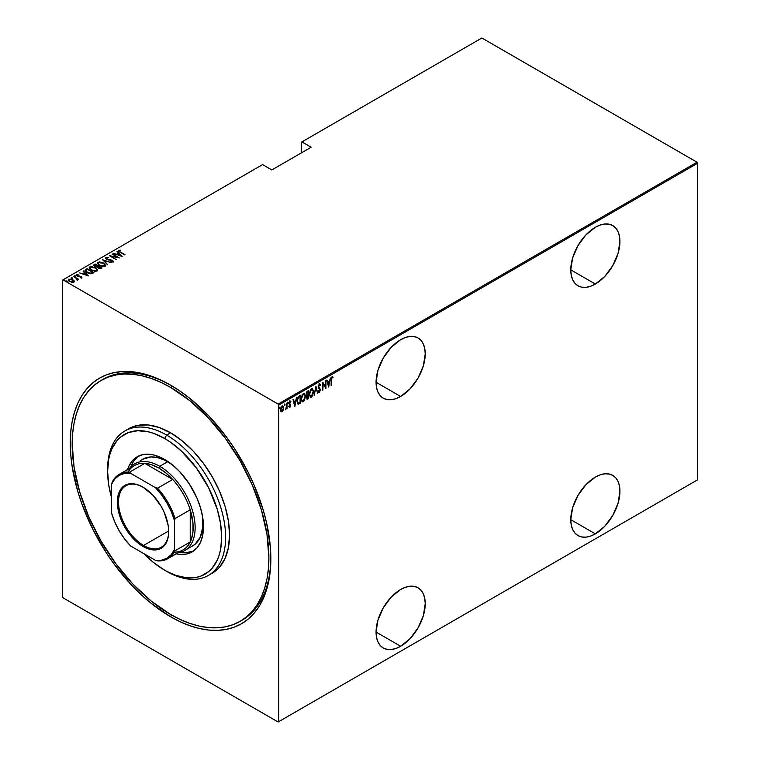 <?xml version="1.0" encoding="UTF-8"?>
<svg xmlns="http://www.w3.org/2000/svg" width="760" height="760" viewBox="0 0 760 760"><rect width="100%" height="100%" fill="white"/><g stroke="black" fill="none" stroke-linecap="round" stroke-linejoin="round"><path stroke-width="1.14" d="M241.062 620.778A139.061 80.294 -120 0 0 270.845 557.688A139.061 80.294 60 0 1 242.05 620.226L240.084 621.357A139.061 80.294 60 0 1 170.553 614.469A139.061 80.294 60 0 1 79.695 491.929A139.061 80.294 60 0 1 101.013 380.494A139.061 80.294 60 0 1 170.553 387.381A139.061 80.294 60 0 1 261.402 509.922A139.061 80.294 60 0 1 240.084 621.357L246.563 616.844L252.31 611.211L257.269 604.523L261.402 596.828L264.651 588.211L266.998 578.759L268.413 568.556L268.878 557.697L266.998 534.451L261.402 509.922L252.31 485.051L240.084 460.778L225.178 438.055L208.183 417.743L189.734 400.634L170.553 387.381L172.501 386.251L170.553 387.381L160.911 382.365L151.364 378.49L142.006 375.791L132.915 374.3L124.193 374.024L115.919 374.974L108.167 377.14L101.013 380.494L94.534 385.006L88.787 390.64L83.828 397.328L79.705 405.023L76.447 413.639L74.1 423.092L72.684 433.295L72.219 444.153L74.1 467.4L79.705 491.929L88.787 516.8L101.013 541.072L115.919 563.797L132.915 584.107L151.364 601.217L170.553 614.469L180.186 619.486L189.734 623.361L199.091 626.059L208.183 627.551L216.904 627.827L225.178 626.876L232.93 624.711L240.084 621.357M170.553 616.74L171.532 615.039L170.553 616.74L180.376 621.861L190.114 625.812L199.661 628.567L208.934 630.087L217.825 630.363L226.271 629.394L234.175 627.19L241.471 623.77L248.083 619.163L253.944 613.415L259.008 606.594L263.216 598.747L266.532 589.959L268.926 580.317L270.37 569.905L270.845 558.837A141.844 81.899 60 0 1 170.553 616.74A141.844 81.899 60 0 1 70.252 443.013A141.844 81.899 60 0 1 170.553 385.111L170.553 385.111A141.844 81.899 60 0 1 270.845 558.837L270.37 547.2L266.532 522.718L263.216 510.103L253.944 484.728L248.083 472.216L234.175 448.134L226.271 436.8L208.934 416.081L190.114 398.63L180.376 391.343L170.553 385.111L160.721 379.99L150.983 376.038L141.436 373.284L132.164 371.763L123.272 371.488L114.826 372.457L106.922 374.661L99.626 378.081L93.014 382.688L87.153 388.436L82.089 395.257L77.881 403.104L74.565 411.891L72.171 421.534L70.728 431.946L70.728 454.651L72.171 466.726L77.881 491.748L82.089 504.45L93.014 529.635L106.922 553.717L114.826 565.05L132.164 585.77L141.436 594.947L150.983 603.221L170.553 616.74M400.653 396.463A34.77 20.073 -60 0 1 383.268 398.183A34.77 20.073 -60 0 1 377.938 370.329A34.77 20.073 -60 0 1 400.653 339.691L391.238 347.282L383.268 358.036L377.938 370.329L376.067 382.27L400.653 396.463L410.058 388.873L418.028 378.109L423.358 365.826L425.229 353.885L424.764 348.622L423.358 344.099L421.087 340.508L418.028 337.972L414.305 336.585L410.058 336.414L405.45 337.469L400.653 339.691A34.77 20.073 -60 0 1 418.028 337.972A34.77 20.073 -60 0 1 423.358 365.826A34.77 20.073 -60 0 1 400.653 396.463L376.067 382.27L376.542 387.534L377.938 392.055L380.209 395.647L383.268 398.183L386.992 399.56L391.238 399.731L395.856 398.687L400.653 396.463M595.356 284.05A34.77 20.073 -60 0 1 577.971 285.779A34.77 20.073 -60 0 1 572.641 257.916A34.77 20.073 -60 0 1 595.356 227.278L585.941 234.868L577.971 245.632L572.641 257.916L570.769 269.857L595.356 284.05L604.76 276.459L612.731 265.705L618.061 253.412L619.932 241.471L619.466 236.208L618.061 231.686L615.79 228.095L612.731 225.559L609.007 224.181L604.76 224.01L600.144 225.055L595.356 227.278A34.77 20.073 -60 0 1 612.731 225.559A34.77 20.073 -60 0 1 618.061 253.412A34.77 20.073 -60 0 1 595.356 284.05L570.769 269.857L571.244 275.12L572.641 279.642L574.911 283.242L577.971 285.779L581.694 287.156L585.941 287.327L590.558 286.273L595.356 284.05M595.356 533.852A34.77 20.073 -60 0 1 577.971 535.582A34.77 20.073 -60 0 1 572.641 507.718A34.77 20.073 -60 0 1 595.356 477.08L585.941 484.671L577.971 495.434L572.641 507.718L570.769 519.659L595.356 533.852L604.76 526.262L612.731 515.508L618.061 503.215L619.932 491.273L619.466 486.01L618.061 481.488L615.79 477.897L612.731 475.361L609.007 473.983L604.76 473.812L600.144 474.858L595.356 477.08A34.77 20.073 -60 0 1 612.731 475.361A34.77 20.073 -60 0 1 618.061 503.215A34.77 20.073 -60 0 1 595.356 533.852L570.769 519.659L571.244 524.932L572.641 529.444L574.911 533.045L577.971 535.582L581.694 536.959L585.941 537.13L590.558 536.075L595.356 533.852M400.653 646.266A34.77 20.073 -60 0 1 383.268 647.986A34.77 20.073 -60 0 1 377.938 620.131A34.77 20.073 -60 0 1 400.653 589.494L391.238 597.084L383.268 607.839L377.938 620.131L376.067 632.073L400.653 646.266L410.058 638.675L418.028 627.912L423.358 615.628L425.229 603.687L424.764 598.424L423.358 593.902L421.087 590.311L418.028 587.774L414.305 586.387L410.058 586.226L405.45 587.271L400.653 589.494A34.77 20.073 -60 0 1 418.028 587.774A34.77 20.073 -60 0 1 423.358 615.628A34.77 20.073 -60 0 1 400.653 646.266L376.067 632.073L376.542 637.336L377.938 641.858L380.209 645.449L383.268 647.986L386.992 649.363L391.238 649.534L395.856 648.489L400.653 646.266M62.377 280.193L62.377 596.761L62.377 280.193L262.589 164.607L271.833 169.936L311.163 147.231L301.919 141.892L481.878 38L697.024 162.222L278.122 404.073L62.976 279.851L278.122 404.073L278.72 405.089L697.623 163.239L697.623 479.807L278.72 721.658L278.72 405.089L278.72 721.658L278.122 722L697.024 480.149L278.122 722L62.976 597.778L278.122 722L697.623 479.807L697.024 480.149L697.623 479.807L697.623 163.239L278.72 405.089L278.122 404.073L697.024 162.222L697.623 163.239L697.024 162.222L481.878 38L301.919 141.892L311.163 147.231L271.833 169.936L262.589 164.607L62.377 280.193M283.328 410.106L283.67 406.885L282.568 405.574L280.915 407.569L280.668 410.647L281.789 411.882L283.328 410.106L283.746 407.797L282.159 405.726L280.573 409.63L280.991 411.454L282.159 411.74L283.328 410.106M287.014 403.028L285.674 409.649L286.662 408.187L287.014 408.832L287.014 403.028L286.587 407.217L285.513 409.602L286.662 408.187L287.014 408.832L287.014 403.028M289.626 400.957L290.89 401.47L290.026 401.185L289.132 403.38L290.367 405.507L289.132 406.885L289.93 407.255L290.681 405.783L290.577 404.462L289.484 403.284L290.89 401.47L290.168 401.118L289.132 403.38L290.272 406.049L289.132 406.885L289.864 407.284L288.733 406.657M299.155 396.017L298.101 396.957L297.16 399.769L297.312 403.037L298.3 404.168L300.428 403.227L300.428 395.285L299.155 396.017L297.074 401.09L298.3 404.168L300.428 403.227L300.428 395.285L299.155 396.017M308.541 390.592L306.841 391.799L306.223 393.442L307.183 399.199L308.541 398.544L308.541 390.592L307.448 391.229L306.166 394.231L306.974 395.789L306.517 397.746L307.772 398.99L308.541 398.544L308.541 390.592M315.96 386.317L314.108 395.333L315.913 387.875L317.718 393.243L315.865 386.365L314.108 395.333L315.913 387.875L317.718 393.243L315.96 386.317M325.574 380.76L325.574 387.011L322.838 382.337L322.838 390.288L323.19 383.819L325.926 388.502L325.926 380.56L325.574 387.011L322.838 382.337L322.838 390.288L323.19 383.819L325.926 388.502L325.574 380.76M331.493 380.009L331.825 377.862L332.861 377.881L333.079 377.14L331.911 376.922L331.217 378.442L331.132 385.5L331.141 379.81L332.063 377.625L332.861 377.881L333.079 377.14L332.091 376.798L331.132 380.133L331.493 385.301L331.493 380.009M328.662 386.925L330.429 377.957L329.479 381.055L327.76 382.052L326.809 380.048L328.577 386.983L330.429 377.957L329.479 381.055L327.76 382.052L326.809 380.048L328.662 386.925M319.409 384.123L318.269 387.286L319.988 390.649L319.438 391.647L318.668 391.067L318.335 391.742L319 392.559L319.647 392.284L320.312 389.481L318.611 386.517L319.399 384.94L320.292 385.748L320.635 385.149L319.409 384.123L318.25 386.935L320.017 390.298L319.438 391.647L318.668 391.067L318.335 391.742L319.39 392.483L320.368 390.06L318.601 386.745L319.789 384.93L319.01 384.712L320.292 385.748L320.635 385.149L319.618 383.857M313.576 391.628L312.483 388.616L310.422 389.813L309.339 394.117L310.441 397.166L312.502 395.931L313.576 391.628L312.522 388.635L311.448 388.712L309.339 394.117L310.374 397.128L311.486 397.052L313.576 391.628M305.453 396.321L304.361 393.3L302.299 394.506L301.216 398.8L302.319 401.85L304.389 400.624L305.453 396.321L304.409 393.328L303.335 393.404L301.216 398.8L302.262 401.822L303.363 401.736L305.453 396.321M294.861 406.438L296.628 397.47L295.678 400.567L293.959 401.565L293.008 399.56L294.776 406.495L296.628 397.47L295.678 400.567L293.959 401.565L293.008 399.56L294.861 406.438M287.594 402.135L288.334 402.819L287.983 402.363L287.669 403.503L288.334 402.819L287.888 402.439L287.707 403.598L288.258 403.284L287.945 402.601L287.594 403.465M284.326 404.026L285.066 404.709L284.715 404.253L284.401 405.394L285.066 404.709L284.63 404.32L284.44 405.488L284.99 405.166L284.677 404.481L284.326 405.346M279.024 407.075L279.775 407.769L279.423 407.303L279.101 408.452L279.775 407.769L279.328 407.379L279.148 408.538L279.699 408.224L279.385 407.541L279.024 408.405M301.33 142.234L301.33 152.912L301.33 142.234L301.919 141.892L301.33 142.234M68.248 280.098L68.685 279.176L69.682 281.589L73.891 282.178L73.995 280.668L71.44 279.148L68.495 279.309L68.932 281.067L72.153 282.416L74.062 282.065L74.223 281.029L74.319 281.713M73.625 276.422L76.874 278.873L77.073 280.145L77.795 279.822L77.567 279.101L78.66 279.328L73.625 276.422L76.618 278.644L77.073 280.145L77.567 279.101L78.66 279.328L73.625 276.422M76.342 275.272L76.551 274.635L77.111 275.994L80.807 276.697L81.054 277.79L80.151 277.742L81.662 277.695L80.93 276.365L77.197 275.595L78.099 274.522L76.361 274.787L76.883 275.851L80.807 276.697L81.139 277.257L80.151 277.742L81.899 277.343M85.776 269.41L85.006 270.19L85.263 271.073L88.53 273.267L91.238 273.771L93.927 272.65L87.039 268.679L84.987 270.351L87.039 272.555L91.552 273.733L93.927 272.65L87.039 268.679L87.352 269.315L85.776 269.41M93.679 265.459L94.069 264.623L94.734 266.494L97.299 267.045L98.306 268.156L102.039 267.966L95.162 263.995L93.651 265.088L94.734 266.494L97.299 267.045L99.731 268.679L102.039 267.966L95.162 263.995L95.475 264.623L95.162 263.995L93.632 265.231M102.572 259.711L107.606 264.755L103.854 260.499L111.216 262.666L102.572 259.711L107.606 264.755L103.854 260.499L111.216 262.666L102.572 259.711M112.195 254.163L117.6 257.288L109.459 255.74L116.337 259.711L111.264 256.376L119.424 257.925L112.546 253.954L117.6 257.288L109.535 255.692L116.337 259.711L111.264 256.376L119.424 257.925L112.195 254.163M118.294 250.952L118.531 250.297L119.985 252.244L124.991 254.723L119.434 251.474L119.111 250.809L120.621 250.619L120.308 250.183L118.446 250.353L118.645 251.37L124.63 254.923L120.412 252.481L119.206 250.724L120.621 250.619L120.308 250.183L118.237 250.715M122.16 256.348L117.049 251.36L118.303 253.175L116.584 254.172L113.43 253.451L122.075 256.405L117.049 251.36L118.303 253.175L116.584 254.172L113.43 253.451L122.16 256.348M111.862 261.934L112.404 261.373L110.76 261.307L113.069 261.801L112.442 260.309L106.913 259.549L106.543 258.029L108.576 257.783L105.849 257.621L105.802 258.77L108.024 259.892L111.862 260.404L112.528 261.278L110.846 261.744L112.556 261.953L113.354 261.421L112.442 260.309L106.533 258.875L106.543 258.029L108.576 257.783L106.314 257.459L105.849 258.077L107.217 257.916L105.516 258.115M103.597 263.055L99.351 261.867L97.299 263.065L99.398 265.525L103.692 266.731L105.725 265.515L103.597 263.055L97.888 262.209L97.299 263.084L99.398 265.525L105.155 266.37L105.725 265.487L103.597 263.055M95.484 267.748L91.228 266.551L89.177 267.748L91.276 270.209L95.57 271.415L97.603 270.209L95.484 267.748L89.765 266.902L89.177 267.776L91.276 270.209L97.043 271.063L97.603 270.17L95.484 267.748M88.369 275.861L83.248 270.873L84.502 272.697L82.783 273.685L79.629 272.963L88.274 275.918L83.248 270.873L84.502 272.697L82.783 273.685L79.629 272.963L88.369 275.861M75.658 276.478L74.413 275.947L75.421 276.535L75.525 275.994L75.658 276.925M72.39 278.359L71.145 277.837L71.896 278.397L72.333 277.941L72.39 278.815M67.098 281.418L65.854 280.887L66.861 281.476L66.965 280.934L67.098 281.874M62.976 597.778L62.377 596.761L62.976 597.778M102.011 379.933A139.061 80.294 60 0 1 102.98 379.354A139.061 80.294 60 0 1 171.541 385.681A139.061 80.294 -120 0 0 102.011 379.933M118.531 250.297L120.308 250.638M119.159 251.208L119.206 250.724M119.434 251.921L119.063 251.36M120.08 250.61L118.275 250.999M116.688 254.562L118.303 253.175L116.688 254.562M116.954 251.864L121.572 256.234L116.954 251.864M120.793 255.607L117.468 254.476L118.826 253.688L120.793 255.958L117.468 254.476L118.826 253.688L120.793 255.607M117.6 257.336L118.389 257.783L117.6 257.336M110.485 256.338L111.264 256.49L110.485 256.338M106.362 258.656L106.543 258.029M106.543 258.485L106.913 259.616M113.335 261.668L112.442 260.765L113.069 262.257M105.849 257.621L106.552 259.359L112.119 260.537L112.404 261.829L112.119 260.984L112.404 261.829L111.805 261.934M112.119 260.537L112.404 261.373M103.075 260.338L103.854 260.604L103.075 260.338M103.854 260.955L107.692 264.708L103.854 260.955M103.93 263.71L105.697 265.705L103.882 263.682M97.328 263.33L97.888 262.209L99.712 262.323M100.149 262.361L98.201 262.523L97.299 263.52M99.303 265.497L98.097 263.758M104.918 265.572L104.31 266.494L102.581 266.694M104.433 265.971L99.75 265.715L98.097 263.406L98.61 262.608L103.255 263.264C104.813 264.062 105.203 264.964 104.433 265.971L100.234 265.582L98.296 264.052L98.249 262.931L99.788 262.323L102.248 262.779L104.709 264.527L104.433 265.971L104.889 265.42M103.151 266.712L104.918 265.648M98.61 263.065C97.793 264.072 98.182 264.974 99.75 265.772M98.069 266.123L98.734 266.513L98.069 266.123M100.985 267.805L101.65 268.195L100.985 267.805M94.069 264.623L95.162 264.442L93.651 265.544M96.862 267.083L97.84 266.219L95.085 266.294L95.513 264.603L98.069 266.085L96.757 267.102M94.857 266.599L94.449 266.057M99.912 268.698L100.501 268.042L98.648 267.938L98.781 266.484L100.985 267.767L99.816 268.707M98.401 268.233L98.087 267.434M98.648 267.938L98.011 267.197L98.781 266.484L100.985 267.767L98.648 267.938M98.534 267.083L98.648 268.394M95.085 266.294L94.449 265.401L95.513 264.603L98.069 266.085L95.085 266.294M94.496 265.743L94.99 264.908M94.99 265.363L95.085 266.75M98.011 267.644L98.534 266.627M95.807 268.403L97.584 270.389M89.205 268.014L89.765 266.902L91.589 267.017M97.584 270.427L95.76 268.365M92.036 267.055L90.079 267.206L89.177 268.204M91.181 270.18L89.984 268.441M96.795 270.256L96.197 271.177L94.459 271.387M96.311 270.665L91.637 270.009C90.06 269.202 89.68 268.299 90.487 267.301L95.133 267.947C96.691 268.745 97.09 269.658 96.311 270.665L92.121 270.265L90.184 268.736L90.127 267.615L91.665 267.007L94.126 267.463L96.587 269.22L96.311 270.665L96.776 270.104M95.038 271.405L96.805 270.332M90.003 268.327L90.487 267.301M90.487 267.757C89.68 268.755 90.06 269.658 91.637 270.465M92.862 272.498L93.528 272.878L92.862 272.498M90.478 273.752L92.862 272.451L91.114 273.239L87.4 272.346L85.918 270.351L87.39 269.287L92.862 272.451L90.335 273.742M86.745 272.374L85.842 271.082M87.4 272.346L85.832 271.111L87.39 269.287L92.862 272.451L90.335 273.296L87.4 272.346M85.918 270.798L87.4 272.802M82.897 274.075L84.502 272.697L82.897 274.075M83.153 271.377L87.78 275.747L83.153 271.377M86.991 275.12L83.666 273.99L85.025 273.201L86.991 275.481L83.666 273.99L85.025 273.201L86.991 275.12M80.807 276.697L81.054 277.334M80.218 276.564L77.434 276.155L77.178 274.987L78.099 274.522L76.285 275.034M76.551 274.635L78.099 274.977M77.434 275.766L77.178 274.987M77.178 275.443L77.434 276.222L77.178 275.443M81.662 277.695L81.13 276.478L81.662 278.151M81.871 277.666L80.93 276.82M77.701 274.92L76.313 275.338M74.508 275.813L74.727 276.345M74.508 276.269L75.439 275.937M75.601 276.507L74.565 276.241M76.37 278.464L77.567 279.148L76.37 278.464M77.71 279.794L77.596 280.497M77.596 280.041L77.567 279.101M71.24 277.695L71.469 278.236M71.24 278.151L72.171 277.827M72.333 278.397L71.297 278.131M73.891 282.178L74.223 281.029L72.865 279.756L68.685 279.176L68.21 279.86M68.685 279.176L69.815 279.357M74.337 281.779L72.865 280.212L74.223 281.029M70.243 279.376L68.219 280.24M69.73 281.647L69.046 280.202M73.596 281.542L72.675 282.463M73.273 281.827L70.034 281.779L69.302 279.528L72.504 279.955L73.273 282.283L70.034 281.38L69.046 279.747L71.811 279.623L73.587 281.504M72.779 282.445L73.625 281.751M68.98 280.326L69.302 279.528M69.302 279.984L70.034 281.837M65.949 280.753L66.168 281.285M65.949 281.209L66.88 280.887M67.041 281.456L65.996 281.181M85.88 270.911L85.918 270.351M333.079 377.14L332.471 377.634L332.5 376.713M332.348 377.568L332.861 377.881M326.904 380L327.76 382.052L326.904 380M329.374 381.121L329.213 381.928L329.374 381.121M328.529 385.367L328.377 386.184L328.529 385.367M327.55 382.527L328.909 381.748L327.55 382.527L328.225 385.197L327.55 382.527M328.624 385.424L327.94 382.755L328.909 381.748L328.624 385.424L327.94 382.755L329.298 381.976L328.624 385.424M325.536 386.992L325.536 387.98L325.536 386.992M322.838 382.622L325.574 387.011L322.838 382.622M319.01 383.895L320.635 385.149L320.065 385.234L319.494 383.809M319.894 385.519L318.687 385.006M318.212 386.517L320.14 388.987L319.979 389.899M319.618 391.495L319.39 392.483L318.687 392.34M318.335 391.742L319.39 392.483M319.438 391.647L318.668 391.067M318.278 390.839L319.048 391.419L318.278 390.839M318.611 392.331L319.77 391.115M319.96 390.146L318.25 386.897M315.77 386.887L317.718 393.243L315.77 386.887M312.303 395.342L310.622 396.33L309.349 393.709L311.467 389.519L310.612 389.661L312.303 389.424L313.205 391.315L311.467 396.245C310.194 396.435 309.605 395.656 309.69 393.908L311.467 389.519C312.721 389.329 313.3 390.099 313.224 391.837L311.486 397.052L310.184 396.995M312.322 388.55L313.177 391.058L312.455 388.683M310.042 396.938L311.372 396.625L312.474 394.981M312.16 389.376L311.068 389.291L311.913 389.196M310.232 396.102L309.32 394.212M311.467 396.245L310.337 396.14M309.301 393.69C309.216 395.428 309.805 396.207 311.068 396.017M311.467 389.519L311.98 389.234M308.151 390.82L308.151 391.59L308.151 390.82M308.151 394.592L308.151 395.361L308.151 394.592M308.151 397.955L308.541 398.544L306.793 398.971L308.151 397.955M306.974 399.142L307.772 398.99M306.261 395.466L306.974 395.789M306.498 394.763L306.156 394.202M306.574 392.284L307.8 391.39L306.574 392.274M308.19 397.936L306.527 397.337L307.8 395.162L308.19 397.936L306.869 397.527L308.19 395.38L308.19 397.936M306.47 397.299L307.315 397.983L306.47 397.299M307.211 395.038L306.175 393.832L307.8 391.39L308.19 394.573L307.211 395.038L306.517 394.022L308.19 391.618L308.19 394.573L306.707 394.82M306.118 393.794L306.822 394.81M307.705 398.212L306.869 397.527M304.199 400.007L303.363 401.736L302.072 401.679M304.199 393.243L305.055 395.741M301.929 401.622L303.259 401.308L304.361 399.674M305.055 395.76L304.332 393.366M304.048 394.07L303.344 394.212C304.599 394.022 305.188 394.791 305.102 396.52L303.344 400.938C302.081 401.118 301.483 400.349 301.568 398.601L303.344 394.212L302.119 394.849L303.791 393.889M302.109 400.786L301.197 398.895M303.344 400.938L302.147 400.757L301.226 398.401L302.499 395.095L304 394.06L304.969 395.276L304.902 398.24L303.8 400.558L302.214 400.824M301.178 398.373C301.093 400.121 301.682 400.9 302.955 400.71M303.344 394.212L303.858 393.927M300.029 395.513L300.029 396.283L300.029 395.513M297.72 403.902L300.029 402.638L300.428 403.227L299.601 403.712L297.797 403.921M297.597 403.835L298.3 404.168M297.521 398.069L298.604 396.729L300.077 396.302L300.077 402.619L298.148 403.199L297.074 401.498M298.509 403.294L297.54 402.106L297.616 399.19L298.414 397.461L300.077 396.302L298.024 397.233L300.077 396.302L300.077 402.619L298.509 403.294L297.084 400.691L298.414 397.461L297.692 397.708M297.027 400.662L298.12 403.066M293.103 399.513L293.959 401.565L293.103 399.513M295.573 400.634L295.412 401.441L295.573 400.634M294.738 404.88L294.576 405.697L294.738 404.88M293.749 402.049L295.108 401.261L293.749 402.049L294.424 404.709L293.749 402.049M294.823 404.938L294.139 402.268L295.108 401.261L294.823 404.938L294.139 402.268L295.498 401.489L294.823 404.938M289.132 406.885L289.93 407.255L290.719 405.27L289.484 403.142L290.89 401.47L290.026 401.185M289.94 406.534L289.38 406.248M288.981 406.02L289.55 406.305M289.275 404.197L290.263 405.042M290.89 401.47L290.291 401.822L290.358 401.042M290.035 401.897L290.652 402.144M289.085 402.923L289.588 403.645M289.531 403.683L290.32 405.184M290.577 404.462L289.816 403.826M289.275 407.084L289.997 406.495L289.93 407.255M290.32 405.298L290.187 404.234M287.631 403.427L287.926 402.391M286.615 406.875L286.615 408.158L286.615 406.875M284.373 405.317L284.658 404.282M282.929 409.877L282.159 411.74L280.592 411.226M280.991 411.454L282.159 411.74M282.786 405.584L283.347 407.417M281.067 411.625L282.729 410.362M283.356 407.569L282.673 405.488M281.181 406.809L282.074 406.096L282.729 406.495L282.349 406.134M281.181 410.865L280.544 409.564M282.159 411.027L281.399 410.97L280.582 409.231L281.76 406.21L283.128 406.724L283.375 408.376L282.159 411.027L280.924 409.421L282.159 406.438L283.394 407.997L282.159 411.027L281.333 410.903M280.526 409.203L281.76 410.799M282.615 406.324L281.361 406.562M279.072 408.367L279.366 407.341M107.626 470.278A83.438 48.175 60 0 1 124.896 430.939A83.438 48.175 60 0 1 166.611 435.072L164.644 438.472A80.655 46.569 60 0 1 221.682 537.263A80.655 46.569 60 0 1 164.644 570.19L166.611 571.32A83.438 48.175 -120 0 0 225.615 537.263A83.438 48.175 -120 0 0 166.611 435.072A83.438 48.175 60 0 1 221.122 508.592A83.438 48.175 60 0 1 208.335 575.453A83.438 48.175 60 0 1 166.611 571.32L175.778 575.348L186.475 577.781L196.336 577.381L200.83 576.128L208.734 571.567L212.068 568.299L217.341 559.958L219.222 554.961L220.59 549.48L221.682 537.263L220.59 523.783L217.341 509.551L208.734 488.006L196.336 467.865L181.203 450.87L170.24 442.016L164.644 438.472L153.52 433.314L148.095 431.756L137.759 430.73L128.468 432.535L120.564 437.095L117.23 440.363L111.957 448.704L110.067 453.701L108.709 459.192L107.616 471.399L108.709 484.88L111.549 497.705A80.655 46.569 60 0 1 107.616 471.399A80.655 46.569 60 0 1 164.644 438.472L166.611 435.072L170.553 432.801L166.611 435.072A83.438 48.175 -120 0 0 107.616 469.129L107.616 471.399M140.23 460.902L142.566 459.268A50.065 28.909 60 0 1 167.599 461.748L172.966 465.32A50.065 28.909 60 0 0 167.599 461.748L159.733 466.298L158.745 467.998A48.668 28.101 60 0 1 172.691 479.455A48.668 28.101 60 0 1 190.218 509.808A48.668 28.101 60 0 1 190.218 542.003A48.668 28.101 60 0 1 174.306 552.168M127.585 469.528A54.929 31.711 60 0 1 137.18 456.76A54.929 31.711 60 0 1 164.644 459.477L172.225 464.721L179.512 471.476L189.287 483.892L196.945 498.056L200.535 507.889L202.749 517.579L203.49 526.756L202.749 535.078L200.535 542.212L196.945 547.894L192.118 551.903L186.228 554.087L179.512 554.353L175.921 553.764M138.7 455.981A54.929 31.711 -120 0 0 130.862 466.839L133.342 461.709L137.57 456.836M210.254 574.237A83.438 48.175 -120 0 0 212.268 573.183A83.438 48.175 -120 0 0 225.055 506.322A83.438 48.175 -120 0 0 170.553 432.801A83.438 48.175 -120 0 0 128.829 428.668L137.769 425.353L147.972 424.945L159.039 427.462L170.553 432.801L182.058 440.752L193.125 451.022L203.328 463.201L212.268 476.833L219.602 491.397L225.055 506.322L228.418 521.047L229.548 534.992L228.418 547.628L225.055 558.467L219.602 567.102L216.153 570.475L208.335 575.453M143.83 553.631L153.52 562.495L164.644 570.19A80.655 46.569 60 0 1 143.83 553.631M127.48 469.851L128.763 466.45L132.354 460.769L137.18 456.76L143.07 454.584L149.786 454.309L153.377 454.898L164.644 459.477A54.929 31.711 60 0 1 200.535 507.889A54.929 31.711 60 0 1 192.118 551.903A54.929 31.711 60 0 1 176.254 553.831M180.225 552.33A54.929 31.711 -120 0 0 193.553 550.981L185.905 552.758L180.225 552.33M192.631 545.984A50.065 28.909 60 0 0 202.587 516.629L202.825 526.975L200.307 537.158L194.959 544.359L184.766 550.525A50.065 28.909 60 0 1 178.21 552.7A50.065 28.909 -120 0 0 193.809 515.764A50.065 28.909 -120 0 0 159.733 466.298A50.065 28.909 60 0 1 192.441 510.406A50.065 28.909 60 0 1 184.766 550.525M142.566 459.268L150.907 456.94L157.32 457.577L164.131 459.942L167.599 461.748L159.733 466.298A50.065 28.909 -120 0 0 129.532 468.397A50.065 28.909 60 0 1 134.7 463.818A50.065 28.909 60 0 1 159.733 466.298L158.745 467.998L151.62 464.74L144.809 463.353L172.691 479.455L165.87 472.967L158.745 467.998A48.668 28.101 60 0 0 144.809 463.353L172.691 479.455L157.548 488.195L155.43 487.654L130.606 473.318L129.666 472.093L144.809 463.353A48.668 28.101 -120 0 0 134.416 465.585L119.272 474.325A48.668 28.101 60 0 1 129.666 472.093L144.809 463.353A48.668 28.101 60 0 0 128.05 472.045M143.317 487.359A35.463 20.473 -120 0 0 118.531 502.17A35.463 20.473 -120 0 0 143.602 545.433L143.013 546.459A36.3 20.957 60 0 1 117.353 502.008A36.3 20.957 60 0 1 143.013 487.189L152.836 495.111L161.167 506.34L164.359 512.677L168.188 525.568L168.682 531.639L168.188 537.139L166.725 541.851L164.359 545.604L161.167 548.255L157.273 549.698L152.836 549.869L148.019 548.777L143.013 546.459L138.007 543.001L128.754 533.235L121.676 520.971L119.301 514.472L117.353 502.008L117.847 496.508L119.301 491.786L121.676 488.034L124.868 485.393L128.754 483.949L133.19 483.769L138.007 484.861L143.013 487.189A36.3 20.957 60 0 1 168.682 531.639A36.3 20.957 60 0 1 143.013 546.459L143.602 545.433A35.463 20.473 60 0 1 120.441 514.188A35.463 20.473 60 0 1 125.875 485.773A35.463 20.473 60 0 1 143.317 487.359M168.673 530.964L143.602 545.433L168.673 530.964M190.218 509.808L190.218 542.003L191.491 538.878L192.983 531.639L192.983 523.364L190.218 509.808L190.218 542.003L175.075 550.744L174.486 549.318L174.486 520.657L175.075 518.548L190.218 509.808A48.668 28.101 -120 0 0 172.691 479.455L157.548 488.195A48.668 28.101 60 0 1 175.075 518.548L190.218 509.808M119.272 474.325A48.668 28.101 60 0 0 112.138 482.22L111.549 484.32A47.842 27.616 60 0 1 130.606 473.318L129.666 472.093A48.668 28.101 -120 0 0 112.138 482.22L111.549 484.32L111.549 512.99A47.842 27.616 60 0 0 130.606 545.994L155.43 560.319L157.548 560.861A48.668 28.101 -120 0 0 175.075 550.744A48.668 28.101 60 0 1 167.941 558.628A48.668 28.101 60 0 1 157.548 560.861L155.43 560.319L161.566 560.196L166.934 558.248L171.304 554.572L174.486 549.318L174.486 520.657L171.304 511.727L166.934 503.015L161.566 494.874L155.43 487.654L130.606 473.318L124.459 473.452L119.092 475.389L114.731 479.066L111.549 484.32L111.549 512.99L114.731 521.92L119.092 530.632L124.459 538.774L130.606 545.994L155.43 560.319A47.842 27.616 60 0 0 174.486 549.318L175.075 550.744L190.218 542.003A48.668 28.101 -120 0 1 183.084 549.889L167.941 558.628M168.682 531.297A35.463 20.473 60 0 1 161.339 547.19A35.463 20.473 60 0 1 143.602 545.433A35.463 20.473 -120 0 0 168.682 531.297M175.075 518.548A48.668 28.101 -120 0 0 157.548 488.195L155.43 487.654A47.842 27.616 60 0 1 174.486 520.657L175.075 518.548M128.829 428.668L124.896 430.939M101.013 380.494L102.98 379.354"/></g></svg>
